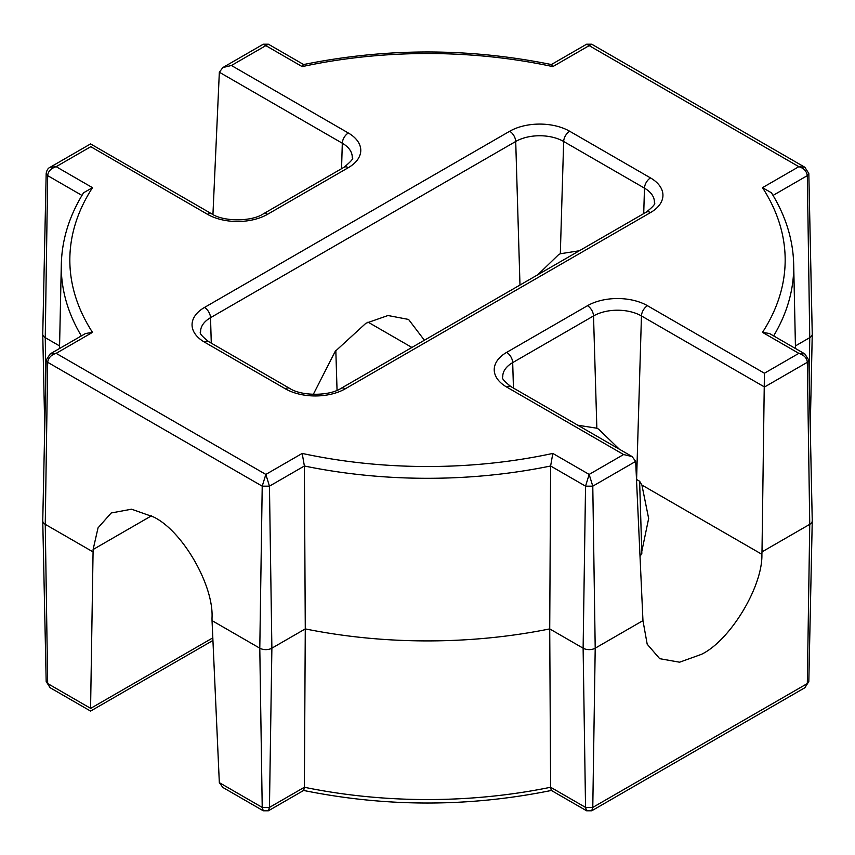 <?xml version="1.0" encoding="UTF-8"?>
<svg xmlns="http://www.w3.org/2000/svg" width="855" height="855" viewBox="0 0 855 855"><rect width="100%" height="100%" fill="white"/><g stroke="black" fill="none" stroke-linecap="round" stroke-linejoin="round"><path stroke-width="1.28" d="M804.854 687.741L591.703 810.797L592.782 807.409L807.323 683.551L808.819 681.52L804.854 687.741L807.323 683.551L809.749 524.329L807.323 362.296L808.819 360.147L812.25 520.77A8.55 4.938 180 0 1 812.25 520.898A8.55 4.938 180 0 1 809.749 524.329L761.997 551.892L764.423 373.229L798.848 353.35L762.5 332.36A357.668 206.493 0 0 0 762.5 187.673L798.848 166.682C803.807 168.179 806.628 171.15 807.323 175.628L773.038 195.421M764.423 386.941L641.453 315.944L636.59 479.495L639.615 481.237L641.902 485.031L761.891 554.307L761.997 551.892M761.891 554.307C762.831 586.509 730.191 640.523 701.442 654.342L679.575 662.208L659.686 658.681L647.192 644.189L642.96 620.623L595.208 648.186A8.55 4.938 180 0 1 583.121 648.186L549.722 628.906L550.62 787.252L585.547 807.409L583.121 648.186L585.547 486.164L589.159 474.418L623.584 454.539L506.652 387.026A42.44 24.506 180 0 1 506.652 352.378L587.471 305.716A42.44 24.506 180 0 1 647.492 305.716L764.423 373.229M642.96 620.623L635.671 461.401L592.782 486.164L589.159 474.418L552.811 453.428L550.62 465.996L549.722 628.906A369.649 213.408 0 0 1 305.278 628.906L304.38 787.252L303.728 790.394L268.385 810.797L269.453 807.409L304.38 787.252A366.207 211.431 0 0 0 550.62 787.252L551.272 790.394L586.615 810.797L585.547 807.409L592.782 807.409L595.208 648.186L592.782 486.164L585.547 486.164L550.62 465.996A366.207 211.431 180 0 1 304.38 465.996L305.278 628.906L271.879 648.186A8.55 4.938 180 0 1 259.792 648.186L212.04 620.623L219.329 782.646L262.218 807.409L263.297 810.797L268.385 810.797M809.161 376.211L809.749 337.65L807.323 175.628L808.819 173.48L812.25 334.102A8.55 4.938 180 0 1 812.25 334.23A8.55 4.938 180 0 1 809.749 337.65L795.428 345.922M808.819 173.48L804.854 167.259L798.848 166.682L589.159 45.625L552.811 66.615A357.668 206.493 0 0 0 302.189 66.615L265.841 45.625L231.416 65.493L222.866 67.545L219.34 72.226L212.938 214.53M59.572 345.922L45.251 337.65A8.55 4.938 180 0 1 42.75 334.23A8.55 4.938 180 0 1 42.75 334.102L46.181 173.48L47.677 175.628L45.251 337.65L45.839 376.211M151.485 515.811L93.11 549.519L90.577 708.432L212.82 637.851M93.003 551.892L45.251 524.329A8.55 4.938 180 0 1 42.75 520.898A8.55 4.938 180 0 1 42.75 520.77L46.181 360.147L50.146 353.927L56.152 353.35L265.841 474.418L302.189 453.428A357.668 206.493 0 0 0 552.811 453.428M313.304 394.358L335.235 351.352L365.908 323.254L387.988 315.516L408.572 319.439L424.379 340.237M537.827 274.744L558.55 254.705L560.324 253.753L579.369 250.761M506.652 387.026A8.55 4.938 120 0 1 510.927 386.61L632.134 456.581L635.671 461.401M577.809 425.224L596.854 428.216L598.618 429.157L619.33 449.196M93.11 549.519L98.036 527.856L111.193 512.979L131.552 509.195L153.558 516.976C182.404 530.741 213.953 585.376 212.008 618.154L212.04 620.623M640.021 556.477L641.143 554.585L648.656 518.483L641.902 485.031M263.297 810.797L222.866 787.455L219.329 782.646M302.189 453.428L304.38 465.996L269.453 486.164L271.879 648.186L269.453 807.409L262.218 807.409L259.792 648.186L262.218 486.164L47.677 362.296L45.251 524.329L47.677 683.551L50.146 687.741L90.577 711.082L212.938 640.47M773.636 335.908A366.207 211.431 180 0 0 793.686 264.27C793.077 239.571 785.66 215.749 771.434 192.781L762.5 187.673M808.819 360.147L804.854 353.927L769.5 333.514L762.5 332.36M586.615 44.204L589.159 45.625L591.703 44.204L586.615 44.204L551.379 64.542M804.854 353.927L798.848 353.35C804.117 355.092 806.938 358.074 807.323 362.296L764.423 387.059M552.811 66.615L551.496 64.574C468.829 47.773 386.171 47.773 303.504 64.574L302.189 66.615M263.297 44.204L265.841 45.625L268.385 44.204L263.297 44.204L222.866 67.545M632.134 456.581L623.584 454.539M231.416 65.493L348.348 133.006A42.44 24.506 180 0 1 348.348 167.655L267.53 214.316A42.44 24.506 180 0 1 207.509 214.316L90.577 146.568M90.577 146.814L56.152 166.682L50.146 167.259C48.062 168.104 46.747 170.177 46.181 173.48M269.453 486.164L265.841 474.418L262.218 486.164L269.453 486.164M81.364 335.908A366.207 211.431 180 0 1 61.314 264.27C61.923 239.571 69.341 215.749 83.566 192.781L92.5 187.673L56.152 166.682C50.883 168.424 48.062 171.406 47.677 175.628L81.962 195.421M46.181 360.147L47.677 362.296C48.372 357.828 51.193 354.846 56.152 353.35L92.5 332.36L85.5 333.525L50.146 353.927M42.75 520.898L46.181 681.52L47.677 683.551L90.577 708.314M519.979 285.046L515.715 141.481L210.522 317.686A33.901 19.569 0 0 0 200.604 332.007C199.108 332.98 201.833 336.207 208.759 341.69A8.55 4.938 120 0 0 204.484 342.118A42.44 24.506 180 0 1 204.484 307.458L509.676 131.264A42.44 24.506 180 0 1 569.697 131.264L650.516 177.925A42.44 24.506 180 0 1 650.516 212.574L345.324 388.779A42.44 24.506 180 0 1 285.303 388.779L204.484 342.118M211.281 343.144L210.522 317.686A8.55 4.938 60 0 0 204.484 307.458M560.324 253.753L563.659 141.481A33.901 19.569 0 0 0 515.715 141.481A8.55 4.938 60 0 0 509.676 131.264M643.719 213.611L644.478 188.143L563.659 141.481A8.55 4.938 120 0 1 569.697 131.264M513.449 388.063L512.69 362.606A33.901 19.569 0 0 0 502.772 376.927C501.287 377.899 504.001 381.127 510.927 386.61M596.854 428.216L593.52 315.944L512.69 362.606A8.55 4.938 -120 0 0 506.652 352.378M92.5 187.673A357.668 206.493 0 0 0 92.5 332.36M650.516 212.574A8.55 4.938 60 0 0 646.241 212.147C653.167 206.675 655.892 203.447 654.396 202.464A33.901 19.569 0 0 0 644.478 188.143A8.55 4.938 120 0 1 650.516 177.925M647.492 305.716A8.55 4.938 -60 0 0 641.453 315.944A33.901 19.569 0 0 0 593.52 315.944A8.55 4.938 -120 0 0 587.471 305.716M341.551 168.692L342.31 143.223L219.34 72.226M348.348 167.655A8.55 4.938 -120 0 0 344.073 167.238C351.309 161.232 354.034 158.004 352.228 157.544A33.901 19.569 0 0 0 342.31 143.223A8.55 4.938 120 0 1 348.348 133.006M639.615 481.237L641.838 553.345M335.823 350.582L337.052 390.329M411.896 347.451L367.981 322.1M212.916 639.946A8.55 4.938 60 0 1 211.784 641.1M208.759 341.69L289.578 388.352A8.55 4.938 120 0 0 285.303 388.779M289.578 388.352C301.42 396.239 329.207 396.239 341.049 388.352A8.55 4.938 60 0 1 345.324 388.779M267.53 214.316A8.55 4.938 -120 0 0 263.255 213.9L344.073 167.238M207.509 214.316A8.55 4.938 -60 0 1 211.784 213.9L90.577 143.918L50.146 167.259M808.819 681.52L812.25 520.898M793.686 264.27L795.481 348.519M810.251 427.5L812.25 334.23M44.749 427.5L42.75 334.23M61.314 264.27L59.519 348.519M46.181 681.52L50.146 687.741M591.703 810.797L586.615 810.797M303.504 790.426C386.171 807.227 468.829 807.227 551.496 790.426M646.241 212.147L341.049 388.352M804.854 167.259L591.703 44.204M303.621 64.542L268.385 44.204M263.255 213.9C251.413 221.787 223.615 221.787 211.784 213.9"/></g></svg>
